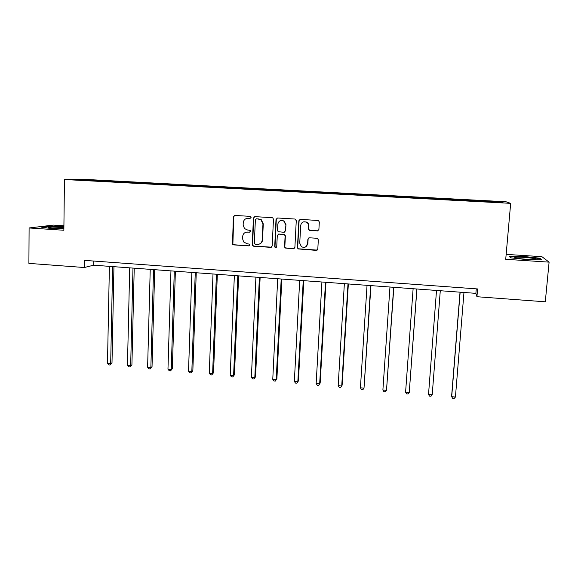 <?xml version="1.0" encoding="UTF-8"?>
<svg xmlns="http://www.w3.org/2000/svg" width="578" height="578" viewBox="0 0 578 578"><rect width="100%" height="100%" fill="white"/><g stroke="black" fill="none" stroke-linecap="round" stroke-linejoin="round"><path stroke-width="0.87" d="M251.098 217.451L250.13 216.353L234.849 215.442L233.353 216.837L232.515 244.205L233.642 244.877L248.843 245.888L249.891 244.928L249.645 244.198L246.958 243.699L243.62 241.929L242.572 238.692L242.666 236.489C243.063 233.649 244.66 232.175 247.463 232.067L249.436 232.19L250.491 231.222L250.18 230.42L247.55 230.001L244.48 228.548L243.15 224.987L243.244 222.768C243.649 219.922 245.253 218.433 248.056 218.311L250.043 218.433L251.098 217.451M317.322 230.998L318.89 229.589L319.316 221.995L318.435 220.529L300.408 219.351L298.848 220.767L297.446 247.63L298.046 248.916L316.245 250.375L317.813 248.981L318.319 239.863L317.575 238.468L316.917 238.273L309.432 237.796L307.879 239.191L307.633 243.706C306.716 247.138 304.649 248.135 301.413 246.69L299.744 243.194L300.676 225.499C301.398 222.328 303.305 221.208 306.398 222.154C307.872 222.992 308.601 224.271 308.587 225.984L308.428 228.946L309.194 230.347L318.095 230.839M63.912 225.788L53.299 225.102L29.095 227.963L63.862 230.254L64.447 179.512L510.67 203.348L505.721 259.291L549.1 262.145L545.292 301.803L476.944 296.724L477.594 288.942L84.439 260.375L84.33 267.513L93.687 265.194L475.889 293.349L476.944 296.724M29.095 227.963L28.9 263.387L84.33 267.513M273.466 219.243L272.773 217.892L272.079 217.668L254.934 216.642L253.424 218.043L252.246 244.639L252.615 245.693L253.619 246.206L270.663 247.341L272.187 245.961L273.466 219.243M277.556 217.993L294.874 219.026L296.268 220.608L294.881 247.463L293.335 248.851L285.099 248.013L284.564 246.777L285.106 235.947L284.484 234.639L283.719 234.365L278.82 234.054L277.288 235.448L276.746 246.705L275.049 247.406L274.709 246.568L276.017 219.394L277.556 217.993M549.1 262.145L541.933 256.69L506.155 254.378M474.451 201.137L76.303 179.78L110.781 180.993L473.295 200.27L501.22 201.867L503.019 202.538L474.466 201.014M64.447 179.512L86.931 179.498L506.032 201.758L510.67 203.348M465.695 200.544L465.724 199.981M449.287 199.793L449.337 199.107M441.606 199.258L441.643 198.702M425.379 198.391L425.43 197.835M417.757 198.109L417.822 197.43M401.717 197.134L401.775 196.578M394.167 196.852L394.254 196.18M378.301 195.884L378.373 195.335M370.83 195.61L370.924 194.938M355.13 194.649L355.217 194.1M347.732 194.374L347.84 193.709M332.198 193.428L332.299 192.886M324.872 193.153L325.002 192.496M309.505 192.214L309.613 191.672M302.251 191.947L302.395 191.289M287.042 191.015L287.165 190.48M279.868 190.754L280.019 190.104M264.811 189.83L264.948 189.302M257.701 189.57L257.867 188.919M242.803 188.659L242.948 188.132M235.766 188.399L235.947 187.756M221.027 187.496L221.179 186.969M214.062 187.221L214.25 186.6M199.461 186.347L199.627 185.827M192.59 186.015L192.763 185.459M178.118 185.206L178.291 184.685M171.319 184.844L171.5 184.324M156.985 184.079L157.165 183.566M150.251 183.725L150.439 183.204M136.061 182.966L136.256 182.453M129.4 182.612L129.595 182.099M115.34 181.86L115.549 181.347M108.743 181.506L108.953 181.001M85.775 179.765L86.028 180.3M476.265 288.848L475.889 293.349M93.759 261.046L93.687 265.194M473.469 201.086L473.498 200.393M501.22 201.867L500.649 202.408M110.766 181.615L110.781 180.993M131.3 182.713L131.314 182.084M152.043 183.818L152.057 183.183M172.981 184.938L173.003 184.303M194.136 186.065L194.157 185.422M215.5 187.2L215.529 186.564M237.081 188.392L237.11 187.706M258.879 189.635L258.915 188.869M234.711 215.442L233.722 216.772L232.883 244.089L234.003 244.761L249.197 245.845M280.901 190.812L280.937 190.039M303.147 191.997L303.19 191.224M325.624 193.196L325.667 192.416M348.332 194.41L348.382 193.623M371.278 195.631L371.329 194.844M394.471 196.867L394.521 196.079M417.901 198.117L417.959 197.322M449.222 199.793L449.279 198.991M473.23 201.072L473.295 200.27M63.898 226.655L48.798 226.301L41.58 227.168L50.51 228.44L63.876 228.744M509.167 256.227L510.584 257.81L527.049 259.652L541.832 259.847L539.773 258.214L523.581 256.437L509.167 256.227M250.043 218.433L247.073 218.361M246.177 232.168L249.927 232.096M248.843 245.888L249.393 245.758M254.746 216.642L253.756 217.971L252.579 244.523L252.947 245.578L253.952 246.084L271.436 247.174M256.437 218.816L255.375 219.792L254.334 243.15L255.295 244.248L257.383 244.386C260.194 244.292 261.812 242.818 262.224 239.971L262.954 223.975L261.032 219.871L258.532 218.939L256.336 218.816M259.356 244.075C261.278 243.36 262.34 241.951 262.542 239.863L262.224 239.971M256.762 218.744L261.357 219.792L263.272 223.896L262.542 239.863M278.423 234.083L284.759 234.545L285.38 235.846L284.838 246.654L285.38 247.89L294.18 248.641M277.288 218L276.313 219.322L275.005 246.452L275.345 247.283L276.27 247.529M285.669 224.654L283.733 220.984C280.59 219.828 278.625 220.89 277.837 224.177L277.534 230.398L278.148 231.684L283.82 232.284L285.359 230.882L285.944 224.575L284.015 220.912L280.901 220.507M284.506 232.154L285.359 230.882M285.944 224.575L285.633 230.788M303.573 221.858L306.636 222.075C308.11 222.913 308.84 224.192 308.825 225.897L308.666 228.852L309.432 230.254L317.546 230.904M305.596 246.965L307.633 243.706M308.869 237.869L308.117 239.082L307.872 243.591M300.047 219.38L299.108 220.688L297.706 247.507L298.299 248.786L317.185 250.115M539.715 258.85L539.773 258.214M109.394 266.35L107.486 363.309L110.673 363.62L111.995 362.883L113.953 266.689M111.995 362.883L110.08 365.021L110.673 363.62L112.631 266.588M110.08 365.021L108.808 364.899L107.486 363.309M129.71 267.845L127.456 365.245L130.671 365.556L131.914 364.812L134.226 268.178M131.914 364.812L130.043 366.965L130.671 365.556L132.983 268.091M130.043 366.965L128.757 366.835L127.456 365.245M150.229 269.362L147.614 367.203L150.865 367.514L152.028 366.755L154.702 269.688M152.028 366.755L150.193 368.923L150.865 367.514L153.538 269.601M150.193 368.923L148.893 368.8L147.614 367.203M63.891 227.479L52.461 227.089L48.357 227.472C47.028 228.007 56.731 228.736 62.915 228.556L63.876 228.527M42.909 227.356L49.072 226.612L63.898 226.959M515.8 257.268L514.919 257.456C512.765 258.229 530.156 259.956 534.708 259.406L534.852 259.392C540.661 258.8 520.865 256.625 515.8 257.268M510.75 257.824L509.637 256.589L523.603 256.791L539.296 258.518L540.95 259.84M528.913 259.414L521.45 258.865M170.951 270.887L167.967 369.176L171.247 369.494L172.338 368.721L175.372 271.212M172.338 368.721L170.539 370.903L171.247 369.494L174.289 271.133M170.539 370.903L169.231 370.773L167.967 369.176M191.874 272.426L188.522 371.17L191.831 371.488L192.842 370.708L196.245 272.751M192.842 370.708L191.08 372.904L191.831 371.488L195.248 272.679M191.08 372.904L189.757 372.774L188.522 371.17M213.007 273.986L209.272 373.178L212.617 373.504L213.549 372.709L217.328 274.304M213.549 372.709L211.83 374.92L212.617 373.504L216.418 274.239M211.83 374.92L210.493 374.79L209.272 373.178M234.357 275.554L230.225 375.216L233.606 375.541L234.451 374.732L238.627 275.872M234.451 374.732L232.775 376.957L233.606 375.541L237.796 275.814M232.775 376.957L231.424 376.827L230.225 375.216M255.917 277.144L251.394 377.268L254.804 377.593L255.57 376.777L260.129 277.454M255.57 376.777L253.93 379.016L254.804 377.593L259.392 277.404M253.93 379.016L252.564 378.886L251.394 377.268M277.693 278.748L272.765 379.334L276.212 379.674L276.891 378.843L281.854 279.058M276.891 378.843L275.294 381.097L276.212 379.674L281.204 279.008M275.294 381.097L273.914 380.967L272.765 379.334M299.693 280.373L294.346 381.429L297.829 381.769L298.421 380.924L303.797 280.67M298.421 380.924L296.868 383.2L297.829 381.769L303.24 280.633M296.868 383.2L295.481 383.062L294.346 381.429M321.917 282.006L316.152 383.546L319.663 383.886L320.169 383.026L325.956 282.302M316.152 383.546L317.257 385.179L318.659 385.316L319.663 383.886L325.493 282.274M344.365 283.661L338.173 385.678L341.721 386.025L342.14 385.15L348.353 283.957M338.173 385.678L339.257 387.325L340.673 387.462L341.721 386.025L347.985 283.928M367.044 285.33L360.419 387.838L364.003 388.185L370.968 285.619M360.419 387.838L361.474 389.485L362.905 389.623L364.003 388.185L370.7 285.604M389.962 287.02L382.889 390.013L386.509 390.367L393.828 287.302M382.889 390.013L383.922 391.667L385.367 391.812L386.509 390.367L393.654 287.295M413.118 288.725L405.59 392.216L409.246 392.57L416.919 289.007M405.59 392.216L406.594 393.878L408.054 394.015L409.246 392.57L416.846 289M432.214 394.796L430.978 396.248L429.497 396.103L428.522 394.442L436.513 290.452L428.522 394.442L432.214 394.796L440.284 290.727M460.03 292.179L451.642 395.749L451.693 396.689L455.428 397.05L463.968 292.475M460.153 292.193L451.693 396.689L452.646 398.358L454.135 398.502L455.428 397.05M234.003 244.761L233.642 244.877M232.645 243.201L232.277 243.316M233.722 216.772L233.353 216.837M232.883 244.089L232.515 244.205M48.971 227.848L48.357 227.472M515.692 257.976L514.919 257.456"/></g></svg>
